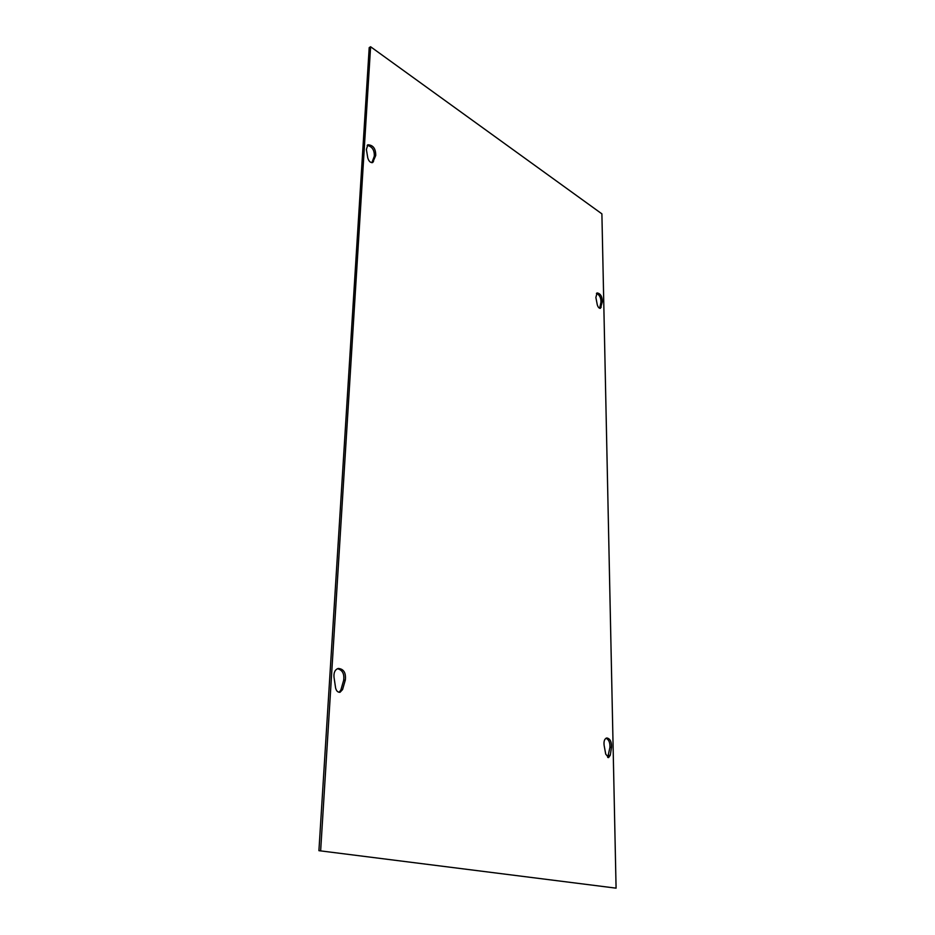<?xml version="1.0" encoding="UTF-8"?>
<svg xmlns="http://www.w3.org/2000/svg" width="935" height="935" viewBox="0 0 935 935"><rect width="100%" height="100%" fill="white"/><g stroke="black" fill="none" stroke-linecap="round" stroke-linejoin="round"><path stroke-width="1.4" d="M366.391 149.46L367.817 144.785C373.135 145.03 375.765 148.595 375.73 155.49L372.726 162.526C370.47 162.9 368.811 161.346 367.759 157.851L366.391 149.46M371.896 162.713L374.281 156.274C374.608 150.208 372.235 146.561 367.175 145.322M597.243 304.611L595.875 297.494L597.056 292.935C600.445 293.45 602.21 296.36 602.35 301.666L600.457 308.316C599.031 308.41 597.968 307.183 597.243 304.611M599.651 308.293L600.96 302.204C601.053 297.739 599.534 294.794 596.437 293.391M334.005 677.139C333.631 672.452 335.057 669.553 338.271 668.443C343.729 668.946 346.079 672.803 345.331 680.002L342.572 689.562L340.036 692.286C337.757 692.391 336.273 690.918 335.583 687.844L334.005 677.139M339.171 692.309L340.889 689.901L343.648 680.341C344.501 673.819 342.444 669.939 337.453 668.712M605.716 754.101L604.127 745.382C603.636 741.21 604.524 738.732 606.792 737.96C610.111 738.615 611.677 741.712 611.513 747.252L610.274 755.223L608.556 757.607L605.716 754.101M607.715 757.455L609.912 747.462C610.193 742.706 608.895 739.632 606.02 738.229M320.658 850.523L370.599 46.75L601.895 213.858L616.083 888.156L318.917 850.675L369.208 47.615L370.599 46.75M318.917 850.675L616.083 888.156M375.73 155.49L374.281 156.274M373.521 161.545L372.072 162.328M601.24 307.171L599.849 307.708M602.35 301.666L600.96 302.204M345.331 680.002L343.648 680.341M342.572 689.562L340.889 689.901M610.274 755.223L608.662 755.433M611.513 747.252L609.912 747.462"/></g></svg>
